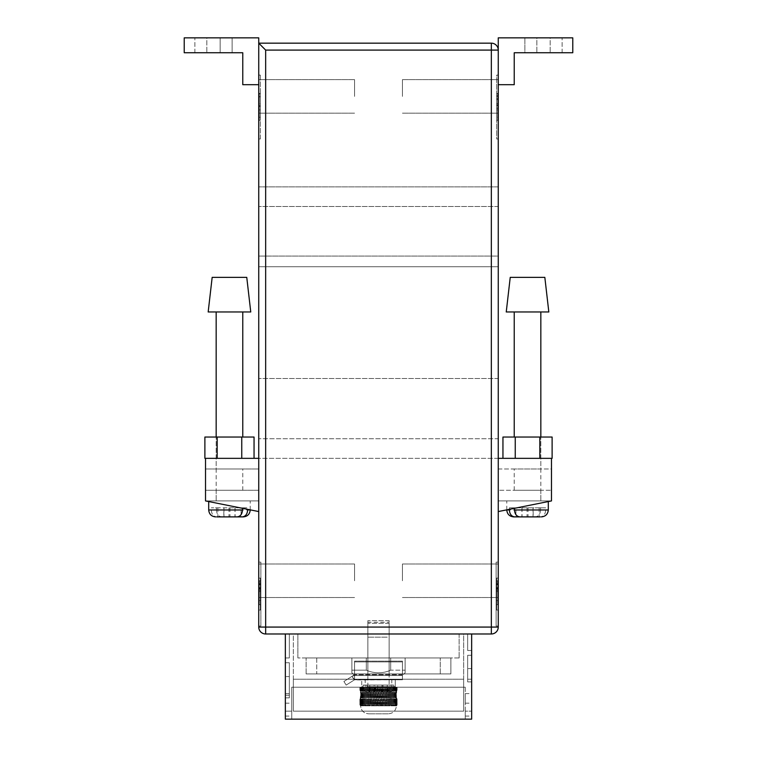 <?xml version="1.0" encoding="UTF-8"?>
<svg xmlns="http://www.w3.org/2000/svg" width="757" height="757" viewBox="0 0 757 757"><rect width="100%" height="100%" fill="white"/><g stroke="black" fill="none" stroke-linecap="round" stroke-linejoin="round"><path stroke-width="0.57" stroke-dasharray="3.79 2.84" d="M387.224 637.176L367.855 637.176L387.224 637.176M369.776 675.499L389.145 675.509L369.776 675.509M389.145 675.499L367.855 675.499L389.145 675.499L367.855 675.499L389.145 675.499L389.145 622.273L389.145 675.499M393.81 685.085L390.148 685.085L390.148 686.684C389.864 689.949 388.369 691.728 385.673 692.002L367.665 692.002C364.969 691.728 363.474 689.958 363.19 686.684L363.19 685.085L374.053 685.085L369.776 685.085L369.776 692.002L379.285 692.002L379.285 685.085L375.008 685.085L375.008 692.002L385.673 692.002L367.06 692.002L374.053 692.002L374.053 685.085L369.776 685.085L375.008 685.085L375.008 692.002L369.776 692.002L374.053 692.002L374.053 685.085L363.19 685.085L377.715 685.085L377.715 692.002L377.715 685.085L381.992 685.085L381.992 692.002L371.327 692.002L389.335 692.002C392.031 691.728 393.526 689.958 393.81 686.684L366.852 686.684L366.852 685.085L387.224 685.085L387.224 692.002L382.947 692.002L382.947 685.085L393.81 685.085L393.81 686.684L395.268 686.684L366.852 686.684C367.136 689.949 368.631 691.728 371.327 692.002L389.335 692.002C392.031 691.728 393.526 689.958 393.81 686.684L393.81 685.085L390.148 685.085L390.148 686.684C389.864 689.949 388.369 691.728 385.673 692.002L379.285 692.002L379.285 685.085L390.148 685.085L369.776 685.085L369.776 692.002L374.053 692.002L367.665 692.002C364.969 691.728 363.474 689.958 363.19 686.684L363.19 685.085L366.852 685.085L366.852 686.684C367.136 689.949 368.631 691.728 371.327 692.002L389.335 692.002L382.947 692.002L382.947 685.085L393.81 685.085M392.23 679.767L361.732 679.767L392.23 679.767M402.45 679.767L354.55 679.767L354.55 661.135L354.55 679.767L354.55 675.509L402.45 675.509L353.301 675.509L354.55 675.509L354.55 679.767L354.55 675.509L402.45 675.509L353.301 675.509L343.905 681.499L351.986 676.342L354.541 679.767L354.55 661.135L354.55 679.767L354.55 675.509L351.986 676.342L343.905 681.499L346.195 685.085L343.905 681.499L351.986 676.342L354.267 679.937L402.45 679.767L402.45 675.395L402.45 679.767L354.55 679.767L402.45 679.767L402.45 661.902L354.55 661.902L402.45 661.902L402.45 661.135L354.55 661.135L402.45 661.135L402.45 679.767M387.224 675.509L367.855 675.509L387.224 675.509M346.195 685.085L354.267 679.937L346.195 685.085L343.905 681.499L346.195 685.085L354.267 679.937L351.986 676.342L353.301 675.509L351.986 676.342L354.541 679.767L346.195 685.085M387.224 685.085L382.947 685.085L387.224 685.085L387.224 692.002L381.992 692.002L381.992 685.085L387.224 685.085M402.45 661.135L354.55 661.135L402.45 661.135L402.45 675.499L402.45 661.135M402.45 661.902L354.55 661.902L402.45 661.902L402.45 675.395L402.45 661.902M360.408 687.214L360.408 692.892L360.692 691.132L359.878 689.901L360.408 689.873L359.878 689.901L360.474 690.157L360.001 690.403L360.692 691.132L360.275 691.803L361.013 694.661L360.408 687.214L359.878 687.214L361.051 687.214L360.408 687.214L360.408 689.873L397.122 689.901L396.592 689.873L396.592 687.214L397.122 687.214L395.949 687.214L396.592 687.214L396.592 692.892L396.308 691.132L397.122 689.901L396.526 690.157L396.999 690.403L396.308 691.132L396.725 691.803L395.987 694.661L396.592 687.214M389.145 623.342L367.855 623.342L389.145 623.342L389.145 687.214L367.855 687.214L389.145 687.214M367.855 623.342L367.855 687.214M471.649 698.389L471.649 703.177L471.649 698.389M465.262 698.389L465.262 703.177L465.262 698.389M291.738 698.389L291.738 703.177L291.738 698.389M285.351 698.389L285.351 703.177L285.351 698.389M285.351 633.988L289.344 633.988L289.344 657.937L285.351 657.937L289.344 657.937L285.351 657.937L289.344 657.937L289.344 633.988L289.344 657.937L289.344 633.988L289.344 657.937L285.351 657.937L289.344 657.937L289.344 633.988L289.344 657.937L285.351 657.937L285.351 633.988L285.351 719.15L285.351 711.164L285.351 719.15L471.649 719.15L471.649 633.988L285.351 633.988L285.351 657.937L285.351 633.988L285.351 657.937L285.351 633.988L285.351 657.937L289.344 657.937L289.344 633.988L285.351 633.988L471.649 633.988L467.656 633.988L471.649 633.988L467.656 633.988L471.649 633.988L467.656 633.988L471.649 633.988L467.656 633.988L471.649 633.988L471.649 650.49L471.649 633.988M285.351 676.569L285.351 697.859L285.351 662.735L285.351 697.859L285.351 662.735L285.351 695.2L285.351 676.569L289.344 676.569L289.344 697.859L289.344 662.735L285.351 662.735L289.344 662.735L285.351 662.735L289.344 662.735L285.351 662.735L289.344 662.735L285.351 662.735L289.344 662.735L289.344 697.859L289.344 662.735L289.344 676.569L285.351 676.569M463.663 633.988L293.338 633.988L293.338 711.164L293.338 633.988L463.663 633.988L463.663 711.164L293.338 711.164L293.338 679.228L293.338 711.164L463.663 711.164L463.663 633.988M471.649 668.582L471.649 681.887L471.649 655.278L471.649 681.887L471.649 655.278L471.649 668.582L467.656 668.582L467.656 681.887L467.656 655.278L471.649 655.278L467.656 655.278L471.649 655.278L467.656 655.278L471.649 655.278L467.656 655.278L471.649 655.278L467.656 655.278L467.656 681.887L467.656 655.278L467.656 668.582L471.649 668.582M465.262 687.214L291.738 687.214L291.738 719.15L291.738 687.214L465.262 687.214L465.262 719.15L465.262 687.214M390.99 687.214L365.196 687.214L392.183 687.214L391 687.214L390.99 704.918L389.779 705.846L360.597 705.846C361.108 710.738 363.824 713.397 368.744 713.823C363.824 713.406 361.108 710.738 360.597 705.846L391.009 705.846L389.779 705.846L389.704 704.918L388.473 705.846L388.322 704.918L387.073 705.846L386.865 704.918L385.616 705.846L385.332 704.918L384.092 705.846L383.752 704.918L382.531 705.846L382.134 704.918L380.932 705.846L380.478 704.918L379.314 705.846L378.812 704.918L377.686 705.846L377.137 704.918L376.068 705.846L375.481 704.918L374.469 705.846L373.844 704.918L372.908 705.846L372.245 704.918L371.384 705.846L370.703 704.918L369.927 705.846L369.217 704.918L368.527 705.846L367.807 704.918L367.221 705.846L366.483 704.918L365.991 705.846L365.252 704.918L364.874 705.846L364.126 704.918L363.862 705.846L363.123 704.918L362.963 705.846L362.243 704.918L362.196 705.846L360.692 704.918L361.051 705.846L360.408 704.918L361.051 705.846L360.692 704.918L361.553 705.846L361.25 704.918L362.196 705.846L361.95 704.918L362.963 705.846L362.783 704.918L363.862 705.846L363.738 704.918L364.874 705.846L364.817 704.918L365.991 705.846L366.01 704.918L367.221 705.846L367.296 704.918L368.527 705.846L368.678 704.918L369.927 705.846L370.135 704.918L371.384 705.846L371.668 704.918L372.908 705.846L373.248 704.918L374.469 705.846L374.866 704.918L376.068 705.846L376.522 704.918L377.686 705.846L378.188 704.918L379.314 705.846L379.863 704.918L380.932 705.846L381.519 704.918L382.531 705.846L383.156 704.918L384.092 705.846L384.755 704.918L385.616 705.846L386.297 704.918L387.073 705.846L387.783 704.918L388.473 705.846L389.193 704.918L389.779 705.846L390.99 704.918L391.009 705.846L392.126 705.846L391.009 705.846L390.99 687.214L391.009 705.846L391.748 704.918L391.009 705.846L391.009 687.214M392.183 687.214L393.262 687.214L392.126 687.214L391.748 704.918L392.126 705.846L393.138 705.846L392.126 705.846L392.183 687.214M393.262 687.214L394.217 687.214L393.138 687.214L393.262 704.918L392.126 705.846L392.874 704.918L393.138 705.846L394.037 705.846L393.138 705.846L393.262 687.214M394.217 687.214L395.05 687.214L394.037 687.214L394.217 704.918L393.138 705.846L393.877 704.918L394.037 705.846L394.804 705.846L394.037 705.846L394.217 687.214M395.05 687.214L395.75 687.214L394.804 687.214L395.05 704.918L394.037 705.846L394.757 704.918L394.804 705.846L395.447 705.846L394.804 705.846L395.05 687.214M395.75 687.214L396.308 687.214L395.447 687.214L395.75 704.918L394.804 705.846L395.504 704.918L395.949 705.846L395.447 705.846L395.75 687.214M396.308 687.214L396.999 687.214L396.308 687.214L396.308 704.918L395.447 705.846L396.119 704.918L396.308 705.846L396.308 687.214M396.999 687.214L396.999 690.403L396.999 687.214M390.517 687.214L389.193 687.214L390.517 687.214L390.517 704.918L390.517 687.214M389.193 687.214L387.783 687.214L389.193 687.214L389.193 704.918L389.193 687.214M387.783 687.214L386.297 687.214L387.783 687.214L387.783 704.918L387.783 687.214M386.297 687.214L384.755 687.214L386.297 687.214L386.297 704.918L386.297 687.214M384.755 687.214L383.156 687.214L384.755 687.214L384.755 704.918L384.755 687.214M383.156 687.214L381.519 687.214L383.156 687.214L383.156 704.918L383.156 687.214M381.519 687.214L379.863 687.214L381.519 687.214L381.519 704.918L381.519 687.214M379.863 687.214L378.188 687.214L379.863 687.214L379.863 704.918L379.863 687.214M378.188 687.214L376.522 687.214L378.188 687.214L378.188 704.918L378.188 687.214M376.522 687.214L374.866 687.214L376.522 687.214L376.522 704.918L376.522 687.214M374.866 687.214L373.248 687.214L374.866 687.214L374.866 704.918L374.866 687.214M373.248 687.214L371.668 687.214L373.248 687.214L373.248 704.918L373.248 687.214M371.668 687.214L370.135 687.214L371.668 687.214L371.668 704.918L371.668 687.214M370.135 687.214L368.678 687.214L370.135 687.214L370.135 704.918L370.135 687.214M368.678 687.214L367.296 687.214L368.678 687.214L368.678 704.918L368.678 687.214M367.296 687.214L366.483 687.214L367.296 687.214L367.296 704.918L367.296 687.214M364.817 687.214L363.738 687.214L364.874 687.214L364.817 704.918L364.817 687.214M363.738 687.214L362.783 687.214L363.862 687.214L363.738 704.918L363.738 687.214M362.783 687.214L361.95 687.214L362.963 687.214L362.783 704.918L362.783 687.214M361.95 687.214L361.25 687.214L362.196 687.214L361.95 704.918L361.95 687.214M361.25 687.214L360.692 687.214L361.553 687.214L361.25 704.918L361.25 687.214M360.692 687.214L360.001 687.214L360.692 687.214L360.692 704.918L360.692 687.214M360.001 687.214L360.001 690.403L360.001 687.214M291.738 716.065L291.738 719.15L471.649 719.15L285.351 719.15L291.738 719.15L291.738 711.164L285.351 711.164L291.738 711.164L291.738 716.065L285.351 716.065M463.663 711.164L293.338 711.164L463.663 711.164L463.663 679.228L293.338 679.228L463.663 679.228L463.663 711.164M365.196 679.228L391.804 679.228L365.196 679.228L365.196 687.214L365.196 679.228M465.262 719.15L465.262 711.164L471.649 711.164L465.262 711.164L465.262 719.15M391.804 679.228L391.804 687.214L391.804 679.228M365.991 687.214L365.252 687.214L365.991 687.214L366.01 704.918L366.01 687.214L365.991 705.846L365.991 687.214M388.256 713.823L368.744 713.823L388.256 713.823C393.176 713.406 395.892 710.738 396.403 705.846C395.892 710.738 393.176 713.397 388.256 713.823M396.403 705.846L360.597 705.846L396.526 705.846L397.094 704.918L396.403 705.846M396.914 698.55L396.914 704.918L396.308 705.846L396.914 704.918L396.914 698.55L396.999 704.918L396.999 698.929L396.308 698.2L396.308 705.846L396.592 696.44L396.592 704.918L395.949 705.846L396.592 704.918L396.308 698.2L396.914 698.55M360.275 697.528L360.692 705.846L360.001 704.918L360.692 705.846L360.408 696.44L360.692 705.846L360.692 698.2L360.086 698.55L360.086 704.918L360.001 698.929L360.001 704.918L360.597 705.846L359.878 704.918L360.474 705.846L360.275 697.528M396.592 705.846L396.999 698.929L396.592 705.846L397.122 704.918L397.122 699.43L396.592 705.846L396.592 699.459L397.094 699.317L359.878 699.43L360.408 705.846L359.906 699.317L359.906 704.918L359.878 699.43L360.408 699.459L360.408 705.846M397.094 699.317L397.094 704.918L397.094 699.317M397.122 687.214L397.122 689.901L397.122 687.214M396.526 687.214L396.526 690.157L396.526 687.214M396.725 687.214L396.725 691.803L396.725 687.214M360.275 687.214L360.275 691.803L360.275 687.214M360.474 687.214L360.474 690.157L360.474 687.214M360.474 699.175L360.474 705.846L360.474 699.175L359.906 699.317L360.474 699.175M359.878 687.214L359.878 689.901L359.878 687.214M359.906 687.214L359.906 690.015L359.906 687.214M360.086 687.214L360.086 690.781L360.086 687.214M396.914 687.214L396.914 690.781L396.914 687.214M397.094 687.214L397.094 690.015L397.094 687.214M396.119 687.214L396.119 704.918L396.119 687.214M395.504 687.214L395.504 704.918L395.504 687.214M394.757 687.214L394.757 704.918L394.757 687.214M393.877 687.214L393.877 704.918L393.877 687.214M392.874 687.214L392.874 704.918L392.874 687.214M391.748 687.214L391.748 704.918L391.748 687.214M389.704 687.214L389.704 704.918L389.704 687.214M388.322 687.214L388.322 704.918L388.322 687.214M386.865 687.214L386.865 704.918L386.865 687.214M385.332 687.214L385.332 704.918L385.332 687.214M383.752 687.214L383.752 704.918L383.752 687.214M382.134 687.214L382.134 704.918L382.134 687.214M380.478 687.214L380.478 704.918L380.478 687.214M378.812 687.214L378.812 704.918L378.812 687.214M377.137 687.214L377.137 704.918L377.137 687.214M375.481 687.214L375.481 704.918L375.481 687.214M373.844 687.214L373.844 704.918L373.844 687.214M372.245 687.214L372.245 704.918L372.245 687.214M370.703 687.214L370.703 704.918L370.703 687.214M369.217 687.214L369.217 704.918L369.217 687.214M367.807 687.214L367.807 704.918L367.807 687.214M366.483 687.214L366.483 704.918L366.483 687.214M365.252 687.214L365.252 704.918L365.252 687.214M364.126 687.214L364.126 704.918L364.126 687.214M363.123 687.214L363.123 704.918L363.123 687.214M362.243 687.214L362.243 704.918L362.243 687.214M361.496 687.214L361.496 704.918L361.496 687.214M360.881 687.214L360.881 704.918L360.881 687.214M396.592 696.44L395.987 694.661L396.592 696.44M395.949 687.214L395.949 705.846L395.949 687.214M395.447 687.214L395.447 705.846L395.447 687.214M394.804 687.214L394.804 705.846L394.804 687.214M394.037 687.214L394.037 705.846L394.037 687.214M393.138 687.214L393.138 705.846L393.138 687.214M392.126 687.214L392.126 705.846L392.126 687.214M389.779 687.214L389.779 705.846L389.779 687.214M388.473 687.214L388.473 705.846L388.473 687.214M387.073 687.214L387.073 705.846L387.073 687.214M385.616 687.214L385.616 705.846L385.616 687.214M384.092 687.214L384.092 705.846L384.092 687.214M382.531 687.214L382.531 705.846L382.531 687.214M380.932 687.214L380.932 705.846L380.932 687.214M379.314 687.214L379.314 705.846L379.314 687.214M377.686 687.214L377.686 705.846L377.686 687.214M376.068 687.214L376.068 705.846L376.068 687.214M374.469 687.214L374.469 705.846L374.469 687.214M372.908 687.214L372.908 705.846L372.908 687.214M371.384 687.214L371.384 705.846L371.384 687.214M369.927 687.214L369.927 705.846L369.927 687.214M368.527 687.214L368.527 705.846L368.527 687.214M367.221 687.214L367.221 705.846L367.221 687.214M364.874 687.214L364.874 705.846L364.874 687.214M363.862 687.214L363.862 705.846L363.862 687.214M362.963 687.214L362.963 705.846L362.963 687.214M362.196 687.214L362.196 705.846L362.196 687.214M361.553 687.214L361.553 705.846L361.553 687.214M361.051 687.214L361.051 705.846L361.051 687.214M361.013 694.661L360.408 696.44L361.013 694.661M467.656 650.49L471.649 650.49L467.656 650.49L467.656 633.988L467.656 650.49L471.649 650.49L467.656 650.49L467.656 633.988L467.656 650.49L471.649 650.49L467.656 650.49L467.656 633.988L467.656 650.49L471.649 650.49L467.656 650.49L467.656 633.988L467.656 650.49M216.161 490.271L242.77 490.271L216.161 490.271L216.161 500.916L242.77 500.916L216.161 500.916L242.77 500.916L216.161 500.916L216.161 437.044L216.161 468.98L242.77 468.98L216.161 468.98M242.77 490.271L242.77 468.98M242.77 437.044L216.161 437.044L242.77 437.044M540.839 490.271L514.23 490.271L540.839 490.271L540.839 500.916L514.23 500.916L540.839 500.916L514.23 500.916L540.839 500.916L540.839 437.044L540.839 468.98L514.23 468.98L540.839 468.98M514.23 490.271L514.23 468.98M540.839 437.044L514.23 437.044L540.839 437.044M232.125 37.85L194.871 37.85L232.125 37.85L232.125 52.753L232.125 37.85M220.155 52.753L194.871 52.753L220.155 52.753L194.871 52.753L220.155 52.753L220.155 37.85L220.155 52.753M536.845 37.85L562.129 37.85L536.845 37.85L536.845 52.753L524.875 52.753L524.875 37.85L524.875 52.753L562.129 52.753L524.875 52.753L562.129 52.753L536.845 52.753L536.845 37.85M258.743 96.404L258.743 79.636L258.743 96.404M354.55 96.404L354.55 79.636L354.55 96.404M258.743 580.761L258.743 563.993L258.743 580.761M354.55 580.761L354.55 563.993L354.55 580.761M498.257 96.404L498.257 79.636L498.257 96.404M402.45 96.404L402.45 79.636L402.45 96.404M498.257 580.761L498.257 563.993L498.257 580.761M402.45 580.761L402.45 563.993L402.45 580.761M389.145 620.683L367.855 620.683L389.145 620.683L389.145 657.937L367.855 657.937L389.145 657.937M367.855 620.683L367.855 657.937M367.855 622.273L367.855 675.499L367.855 622.273L389.145 622.273L367.855 622.273M402.45 675.499L354.55 675.499L351.891 672.841L351.891 670.182L366.303 670.182C374.45 673.673 382.578 673.673 390.697 670.182L405.109 670.182L405.109 672.841L405.109 670.182L390.697 670.182C382.578 673.673 374.45 673.673 366.303 670.182L351.891 670.182L366.303 670.182C374.45 673.673 382.578 673.673 390.697 670.182L390.697 657.937L405.109 657.937L405.109 672.841L405.109 657.937L390.697 657.937L390.697 670.182C382.578 673.673 374.45 673.673 366.303 670.182L351.891 670.182L351.891 672.841L351.891 670.182L351.891 672.841L354.55 675.499L402.45 675.499L405.109 672.841L402.45 675.499L354.55 675.499L402.45 675.499M258.743 84.689L258.743 43.168L258.743 84.689L258.743 43.168L258.743 84.689L242.77 84.689L242.77 52.753L242.77 84.689L258.743 84.689L242.77 84.689L242.77 52.753L184.225 52.753L242.77 52.753L184.225 52.753L184.225 37.85L258.743 37.85L258.743 627.07A6.917 6.917 0 0 0 265.66 633.988L491.34 633.988A6.917 6.917 0 0 0 498.257 627.07L498.257 37.85L498.257 50.094L491.34 50.094L491.34 627.07L265.66 627.07L265.66 50.094L491.34 50.094L491.34 43.168L258.743 43.168L265.66 50.094M258.743 75.104L258.743 138.976L258.743 75.104L260.342 75.104L258.743 75.104M258.743 610.038L258.743 578.102L258.743 610.038L258.743 578.102L258.743 610.038L260.342 610.038L260.342 578.102L258.743 578.102L260.342 578.102L260.342 610.038L258.743 610.038M258.743 562.129L258.743 626.001L258.743 562.129L260.872 562.129L258.743 562.129M552.118 458.335L258.743 458.335L258.743 186.884L258.743 511.562L258.743 500.916L258.743 511.562L205.516 500.916L258.743 511.562L205.516 500.916L205.516 458.335L258.743 458.335L258.743 511.562M498.257 610.038L498.257 578.102L498.257 610.038L498.257 578.102L498.257 610.038L496.668 610.038L496.668 578.102L498.257 578.102L496.668 578.102L496.668 610.038L498.257 610.038M498.257 626.001L498.257 562.129L498.257 626.001L496.128 626.001L496.128 562.129L498.257 562.129L496.128 562.129L496.128 626.001L498.257 626.001M498.257 138.976L498.257 75.104L498.257 138.976L496.668 138.976L496.668 75.104L498.257 75.104L496.668 75.104L496.668 138.976L498.257 138.976M498.257 511.562L498.257 378.5L498.257 438.738L258.743 438.738L498.257 438.738L498.257 511.562L498.257 500.916L498.257 511.562L551.484 500.916L498.257 511.562L551.484 500.916L551.484 458.335M498.257 378.5L498.257 206.481L498.257 256.074L258.743 256.074L498.257 256.074L258.743 256.074L498.257 256.074L498.257 266.719L258.743 266.719L498.257 266.719L258.743 266.719L498.257 266.719L498.257 378.5L258.743 378.5L498.257 378.5M498.257 206.481L498.257 186.884L258.743 186.884L498.257 186.884L498.257 206.481L258.743 206.481L498.257 206.481M366.303 657.937L366.303 670.182L366.303 657.937L351.891 657.937L351.891 670.182L351.891 657.937L366.303 657.937L366.303 670.182L366.303 657.937L351.891 657.937L351.891 670.182L351.891 657.937L405.109 657.937L366.303 657.937M405.109 657.937L405.109 670.182L405.109 657.937M459.139 657.937L297.861 657.937L459.139 657.937L459.139 633.988L297.861 633.988L459.139 633.988L459.139 657.937M450.888 657.937L306.112 657.937L450.888 657.937L450.888 673.91L306.112 673.91L450.888 673.91L450.888 657.937M205.516 458.335L204.882 458.335M498.257 458.335L258.743 458.335M498.257 50.094A6.917 6.917 0 0 0 491.34 43.168A6.917 6.917 0 0 1 498.257 50.094L498.257 37.85L572.775 37.85L498.257 37.85L572.775 37.85L572.775 52.753L514.23 52.753L514.23 84.689L514.23 52.753L572.775 52.753L572.775 37.85L572.775 52.753L514.23 52.753L514.23 84.689L498.257 84.689M297.861 657.937L297.861 633.988L297.861 657.937M316.757 673.91L440.243 673.91L316.757 673.91L316.757 657.937L440.243 657.937L316.757 657.937L316.757 673.91M306.112 673.91L306.112 657.937L306.112 673.91M440.243 673.91L440.243 657.937L440.243 673.91M496.668 582.001L496.668 591.548L496.658 582.001L497.728 582.001L496.668 582.001M496.668 583.42L496.668 604.711L496.668 583.42L496.668 604.711L496.668 583.42L496.668 600.604L496.668 583.42L497.728 583.42L497.728 604.711L496.668 604.711L497.728 604.711L497.728 583.42L496.668 583.42L497.728 583.42L497.728 600.604L496.668 600.604L497.728 600.604L497.728 583.42L496.668 583.42L497.728 583.42L497.728 604.711L496.668 604.711L497.728 604.711L497.728 587.574L496.668 587.574L497.728 587.574L497.728 604.711L496.668 604.711L497.728 604.711L497.728 583.42L496.668 583.42L497.728 583.42L497.728 600.604L497.728 583.42L496.668 583.42M496.668 578.102L496.668 610.038L496.668 578.102L498.257 578.102L496.668 578.102M497.728 584.073L497.728 591.548L496.668 591.548L496.668 580.761L496.668 591.548L497.728 591.548L497.728 588.558L496.668 588.558L497.728 588.586L497.728 584.073L496.668 584.073M496.668 98.703L496.668 109.916L496.668 98.703L497.728 98.703L497.728 95.6L496.668 95.6L497.728 95.6L497.728 93.736L496.668 93.736L496.668 117.24L496.668 93.395L496.668 120.354L496.668 93.736L497.728 93.736L497.728 96.849L496.668 96.849M259.273 587.536L259.273 582.001L260.342 582.001L260.342 580.761L260.342 589.192L259.273 589.192L259.273 587.536L260.332 587.536L260.332 589.192M260.332 580.761L260.332 588.227M260.332 588.369L260.332 591.548L259.273 591.548L259.273 580.761L259.273 590.441L259.273 588.227L260.342 588.227L259.273 588.369L259.273 591.548L260.342 591.548L260.342 580.761L259.273 580.761L260.342 580.761L259.273 580.761L259.273 589.192M260.332 588.776L260.332 582.001M260.342 583.42L260.342 604.711L260.342 583.42L260.342 604.711L260.342 583.42L260.342 600.604L260.342 583.42L259.273 583.42L259.273 604.711L260.342 604.711L259.273 604.711L259.273 583.42L260.342 583.42L259.273 583.42L259.273 600.604L260.342 600.604L259.273 600.604L259.273 583.42L260.342 583.42L259.273 583.42L259.273 604.711L260.342 604.711L259.273 604.711L259.273 587.574L260.342 587.574L259.273 587.574L259.273 604.711L260.342 604.711L259.273 604.711L259.273 583.42L260.342 583.42L259.273 583.42L259.273 600.604L259.273 583.42L260.342 583.42M260.342 610.038L260.342 578.102L258.743 578.102L260.342 578.102L260.342 610.038M260.342 587.536L260.342 588.776L259.273 588.776M260.872 562.129L260.872 626.001L258.743 626.001L260.872 626.001L260.872 562.129M260.342 75.104L260.342 138.976L258.743 138.976L260.342 138.976L260.342 75.104M260.342 109.916L260.342 93.736L260.342 106.387L259.273 106.387L259.273 103.898L260.342 103.898L260.342 105.762L259.273 105.762L259.273 109.916L260.342 109.916L259.273 109.916L259.273 93.736L260.342 93.736L260.342 117.24L260.342 103.577L259.273 103.577L259.273 93.395L260.342 93.395M260.332 106.387L260.332 103.898M260.332 105.762L260.332 109.916M260.332 96.849L260.332 101.637M259.273 96.499L259.273 101.637L260.342 101.637L260.342 120.354L260.342 93.736L260.342 96.849L259.273 96.849L260.332 96.499M260.332 103.577L260.332 93.736M497.728 588.369L496.668 588.369M497.728 588.227L496.668 588.227M497.728 590.441L496.668 590.441M497.728 589.192L497.728 580.761L496.668 580.761L497.728 580.761L496.668 580.761L497.728 580.761L497.728 589.192L496.668 589.192M497.728 604.711L496.668 604.711L497.728 604.711L497.728 587.574L497.728 604.711M497.728 591.548L496.668 591.548M497.728 588.776L496.668 588.776M497.728 587.536L496.668 587.536M497.728 96.849L497.728 101.637L496.668 101.637M497.728 101.637L497.728 120.354L496.668 120.354L497.728 120.354L497.728 93.736L497.728 117.24L496.668 117.24L497.728 117.24L497.728 93.395L496.668 93.395M497.728 96.499L496.668 96.499M497.728 93.395L496.668 93.736L497.728 93.736L497.728 105.469L496.668 105.441L497.728 105.469L497.728 98.703M497.728 109.916L497.728 104.939L497.728 109.916L496.668 109.916M497.728 105.147L496.668 105.147M497.728 104.939L496.668 104.939M497.728 108.251L496.668 108.251M497.728 93.736L496.668 93.736M259.273 604.711L260.342 604.711L259.273 604.711L259.273 587.574L259.273 604.711M260.342 580.761L259.273 580.761L259.273 582.001L260.342 582.001M259.273 584.073L260.342 584.073M259.273 588.558L260.342 588.558L259.273 588.586M259.273 591.548L260.332 591.548M259.273 590.441L260.332 590.441M259.273 101.637L259.273 120.354L260.342 120.354L259.273 120.354L259.273 96.849M259.273 93.395L260.342 93.736L259.273 93.736L259.273 117.24L260.342 117.24L259.273 117.24L259.273 103.577M259.273 93.736L260.342 93.736L259.273 93.736L259.273 106.387M259.273 103.898L259.273 105.762M550.159 37.85L562.129 37.85L550.159 37.85L550.159 52.753L550.159 37.85M258.743 43.168L258.743 37.85L258.743 43.168M184.225 37.85L258.743 37.85L184.225 37.85L184.225 52.753L184.225 37.85M206.841 37.85L194.871 37.85L206.841 37.85L206.841 52.753L206.841 37.85M498.257 468.98L551.484 468.98L551.484 490.271L551.484 468.98L498.257 468.98L498.257 490.271L551.484 490.271L498.257 490.271L498.257 468.98M498.257 500.916L551.484 500.916L498.257 500.916M552.118 437.044L502.951 437.044M515.243 437.044L515.243 458.335M539.826 437.044L539.826 458.335M204.882 437.044L254.049 437.044M258.743 468.98L258.743 490.271L205.516 490.271L205.516 468.98L205.516 490.271L258.743 490.271L258.743 468.98L205.516 468.98L258.743 468.98M258.743 500.916L205.516 500.916L258.743 500.916M217.174 437.044L217.174 458.335M241.757 437.044L241.757 458.335M239.657 311.969L216.161 311.969L239.657 311.969M250.226 509.972L216.426 509.972L216.426 507.843L211.298 507.843L247.634 507.843L247.634 509.347M245.372 500.916L208.705 500.916L245.372 500.916M217.997 516.889L216.748 516.889C213.465 516.539 211.648 514.23 211.298 509.972L211.298 507.843M242.505 507.843L242.505 508.316M229.958 507.843L229.958 516.889L237.055 516.889M229.958 516.889L224.006 516.889M216.426 509.972C216.776 514.221 218.593 516.529 221.877 516.889L223.845 516.889L223.845 507.843M221.877 516.889L240.934 516.889M216.426 507.843L241.076 507.843L241.076 516.889L243.309 516.889M241.076 507.843L247.634 507.843M235.086 507.843L235.086 516.889M228.974 507.843L228.974 516.889M234.963 507.843L234.963 516.889M217.855 507.843L217.855 516.889M223.968 507.843L223.968 516.889M208.175 311.969L250.756 311.969M212.168 277.365L246.763 277.365M544.832 277.365L510.237 277.365M548.825 311.969L506.244 311.969M537.725 311.969L514.23 311.969L537.725 311.969M539.003 516.889L540.252 516.889C543.535 516.539 545.352 514.23 545.702 509.972L545.702 507.843L509.366 507.843L509.366 509.347M543.441 500.916L506.774 500.916L543.441 500.916M506.774 509.972L540.574 509.972L540.574 507.843L545.702 507.843M527.042 507.843L527.042 516.889L519.945 516.889M527.042 516.889L532.994 516.889M540.574 509.972C540.224 514.221 538.407 516.529 535.123 516.889L533.155 516.889L533.155 507.843M535.123 516.889L516.066 516.889M514.495 507.843L514.495 508.316M540.574 507.843L515.924 507.843L515.924 516.889L513.7 516.889M515.924 507.843L509.366 507.843M521.914 507.843L521.914 516.889M528.026 507.843L528.026 516.889M522.037 507.843L522.037 516.889M539.145 507.843L539.145 516.889M533.032 507.843L533.032 516.889M402.45 674.629L354.55 674.629L402.45 674.629M402.45 675.395L354.55 675.395L402.45 675.395M363.19 686.684L361.732 686.684C360.871 688.548 362.65 690.327 367.06 692.002C362.65 690.327 360.871 688.548 361.732 686.684L361.732 679.767L361.732 686.684L363.19 686.684M465.262 716.065L471.649 716.065M491.34 627.07L498.257 627.07A6.917 6.917 0 0 1 491.34 633.988L491.34 627.07M258.743 627.07L265.66 627.07L265.66 633.988M497.728 584.716L496.668 584.716M497.728 103.577L496.668 103.577M497.728 99.669L496.668 99.669M259.273 584.716L260.342 584.716M211.298 509.972L208.705 509.972M545.702 509.972L548.295 509.972M389.145 637.176L389.145 675.509L389.145 637.176M395.268 686.684L395.268 679.767L395.268 686.684C396.129 688.548 394.35 690.327 389.94 692.002C394.35 690.327 396.129 688.548 395.268 686.684M367.855 637.176L367.855 675.509L367.855 637.176M465.262 693.601L471.649 693.601M285.351 693.601L291.738 693.601M285.351 703.177L291.738 703.177M465.262 703.177L471.649 703.177M467.656 681.887L471.649 681.887L467.656 681.887M467.656 679.228L471.649 679.228L467.656 679.228M289.344 697.859L285.351 697.859L289.344 697.859M289.344 695.2L285.351 695.2L289.344 695.2M354.55 79.636L258.743 79.636L354.55 79.636M354.55 563.993L258.743 563.993L354.55 563.993M402.45 79.636L498.257 79.636L402.45 79.636M402.45 563.993L498.257 563.993L402.45 563.993M402.45 597.528L498.257 597.528L402.45 597.528M402.45 113.162L498.257 113.162L402.45 113.162M354.55 597.528L258.743 597.528L354.55 597.528M354.55 113.162L258.743 113.162L354.55 113.162M562.129 52.753L562.129 37.85L562.129 52.753M194.871 52.753L194.871 37.85L194.871 52.753M208.705 501.56L208.705 500.916M250.226 509.858L250.226 500.916M506.774 509.858L506.774 500.916M548.295 501.56L548.295 500.916"/><path stroke-width="1.14" d="M285.351 633.988L285.351 719.15L471.649 719.15L471.649 633.988M265.66 50.094L265.66 627.07L491.34 627.07L491.34 633.988A6.917 6.917 0 0 0 498.257 627.07A6.917 6.917 0 0 1 491.34 633.988L265.66 633.988A6.917 6.917 0 0 1 258.743 627.07L258.743 43.168L491.34 43.168A6.917 6.917 0 0 1 498.257 50.094L498.257 627.07L491.34 627.07L491.34 50.094L265.66 50.094L258.743 43.168L258.743 37.85L184.225 37.85L184.225 52.753L242.77 52.753L242.77 84.689L258.743 84.689M258.743 511.562L205.516 500.916L205.516 458.335L258.743 458.335M498.257 511.562L551.484 500.916L551.484 458.335L498.257 458.335M498.257 50.094L491.34 50.094L491.34 43.168A6.917 6.917 0 0 1 498.257 50.094L498.257 37.85L572.775 37.85L572.775 52.753L514.23 52.753L514.23 84.689L498.257 84.689M551.484 458.335L552.118 458.335L552.118 437.044L539.826 437.044L539.826 458.335M502.951 458.335L502.951 437.044L539.826 437.044M515.243 437.044L515.243 458.335M254.049 458.335L254.049 437.044L204.882 437.044L204.882 458.335L205.516 458.335M241.757 437.044L241.757 458.335M217.174 437.044L217.174 458.335M246.763 277.365L212.168 277.365L208.175 311.969L250.756 311.969L246.763 277.365M242.505 508.316L242.505 509.972C242.155 514.221 240.338 516.529 237.055 516.889L216.748 516.889M217.855 516.889L234.925 516.889M247.634 509.347L247.634 509.972L250.226 509.858M243.309 516.889L242.183 516.889C245.467 516.539 247.284 514.23 247.634 509.972M235.086 516.889L242.183 516.889M544.832 277.365L548.825 311.969L506.244 311.969L510.237 277.365L544.832 277.365M509.366 509.347L509.366 509.972L506.774 509.858M514.495 508.316L514.495 509.972C514.845 514.221 516.662 516.529 519.945 516.889L540.252 516.889M539.145 516.889L522.075 516.889M521.914 516.889L514.817 516.889C511.533 516.539 509.716 514.23 509.366 509.972M506.774 509.972C507.19 514.173 509.489 516.482 513.7 516.889L514.817 516.889M265.66 633.988L265.66 627.07L258.743 627.07M208.705 501.56L208.705 509.972L242.505 509.972M548.295 501.56L548.295 509.972L514.495 509.972M216.161 311.969L216.161 437.044M242.77 311.969L242.77 437.044M250.226 509.972C249.81 514.173 247.511 516.482 243.3 516.889M208.705 509.972C209.121 514.173 211.421 516.482 215.631 516.889M514.23 311.969L514.23 437.044M540.839 311.969L540.839 437.044M548.295 509.972C547.879 514.173 545.579 516.482 541.369 516.889"/></g></svg>
